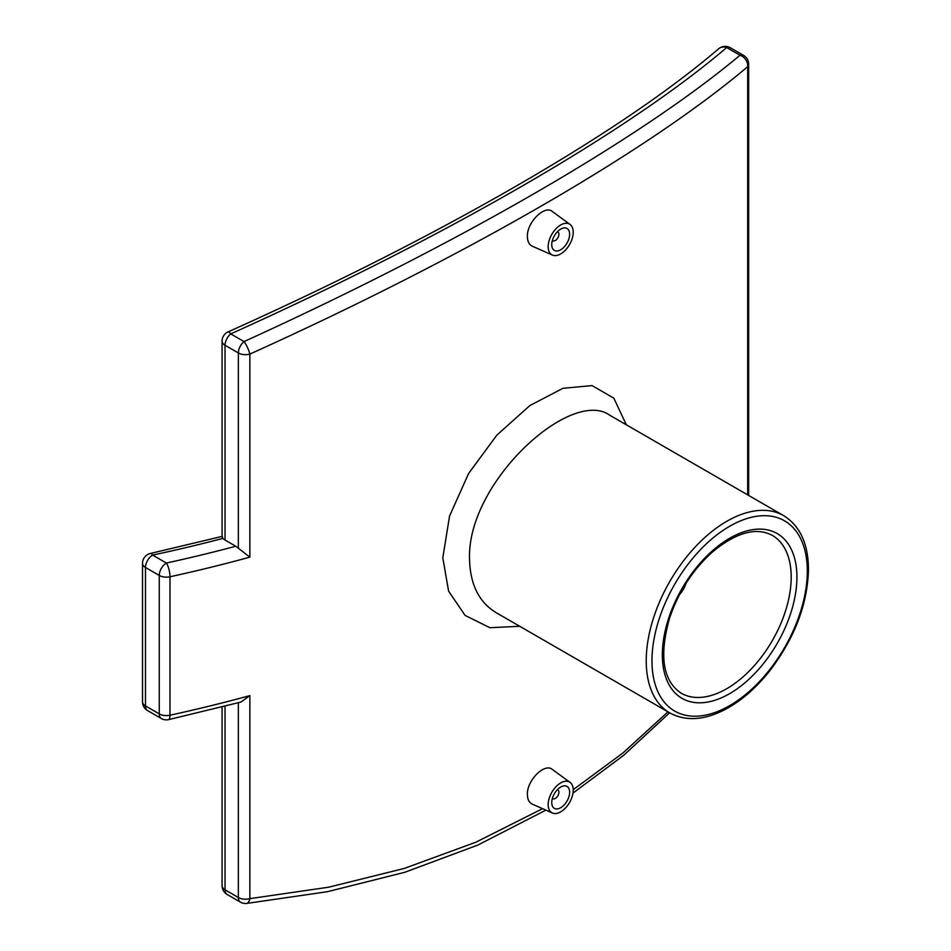 <?xml version="1.0" encoding="UTF-8"?>
<svg xmlns="http://www.w3.org/2000/svg" width="951" height="951" viewBox="0 0 951 951"><rect width="100%" height="100%" fill="white"/><g stroke="black" fill="none" stroke-linecap="round" stroke-linejoin="round"><path stroke-width="1.43" d="M669.825 712.929C685.683 721.44 704.025 720.359 724.852 709.66C740.734 701.256 755.486 688.595 769.086 671.679C794.37 638.81 807.494 604.741 808.481 569.459C808.302 543.829 800.041 525.891 783.707 515.668A113.894 65.75 120 0 0 695.954 546.183A113.894 65.75 120 0 0 646.228 660.802A113.894 65.75 120 0 0 669.825 712.929L496.113 612.646C478.912 602.197 470.056 584.247 469.532 558.784C467.048 482.002 571.444 387.069 610.007 415.385L610.102 415.444M626.317 424.8L613.835 398.16L592.069 385.595L563.016 388.281L529.85 405.566L496.802 435.178L468.605 473.503L449.55 516.06L442.809 557.809L448.599 591.142L465.087 615.404L489.908 627.708L519.757 626.293M667.971 711.859L622.834 753.061L573.215 789.699M542.581 808.671L475.892 842.194L404.365 868.406L328.761 887.188L249.851 898.647L249.851 695.609L240.924 702.064L168.565 719.645A10.128 2.924 -102.3 0 0 169.979 715.223A10.128 5.849 180 0 1 159.257 713.892A10.128 5.849 120 0 0 161.349 718.528A10.128 10.128 0 0 0 168.565 719.645M222.07 341.136L222.07 536.685L222.998 538.373A10.128 5.849 0 0 0 225.03 540.049L225.03 345.272A10.128 5.849 -60 0 1 230.724 333.896A10.128 2.306 -114.1 0 0 228.062 331.899A10.128 10.128 0 0 0 222.07 341.136A10.128 5.849 -0 0 0 225.03 345.272L238.344 352.952A10.128 5.849 0 0 0 249.851 354.105A10.128 2.354 -114.3 0 0 244.038 341.575A10.128 5.849 120 0 0 238.344 352.952L238.344 548.228L249.851 557.155L249.851 354.105C464.159 257.281 647.548 151.399 747.688 66.677L747.688 494.865M552.4 813.022L532.263 804.118C529.125 802.596 527.496 799.422 527.389 794.56C526.723 780.438 544.709 762.631 552.281 769.407L570.077 782.4A17.712 10.223 120 0 0 556.252 786.429A17.712 10.223 120 0 0 548.168 804.629A17.712 10.223 120 0 0 552.4 813.022A17.712 10.223 120 0 0 565.845 807.601A17.712 10.223 120 0 0 573.215 790.162A17.712 10.223 120 0 0 570.077 782.4M552.4 255.07L532.263 246.166C529.125 244.657 527.496 241.471 527.389 236.609C526.723 222.486 544.709 204.679 552.281 211.455L570.077 224.448A17.712 10.223 -60 0 1 573.215 232.21A17.712 10.223 -60 0 1 565.845 249.661A17.712 10.223 -60 0 1 552.4 255.07A17.712 10.223 -60 0 1 548.168 246.678A17.712 10.223 -60 0 1 556.252 228.478A17.712 10.223 -60 0 1 570.077 224.448M686.158 583.129A20.244 11.685 -60 0 1 679.466 594.72M557.369 789.722A5.064 2.924 -60 0 1 557.857 789.912A5.064 2.924 -60 0 1 557.857 795.749A5.064 2.924 -60 0 1 552.793 798.674A5.064 2.924 -60 0 1 552.388 798.353M551.746 802.561A12.66 7.311 -60 0 1 557.262 789.829A12.66 7.311 -60 0 1 567.022 786.429A12.66 7.311 -60 0 1 567.022 801.051A12.66 7.311 -60 0 1 554.362 808.35A12.66 7.311 -60 0 1 551.746 802.561M557.369 231.771A5.064 2.924 -60 0 1 557.857 231.961A5.064 2.924 -60 0 1 557.857 237.809A5.064 2.924 -60 0 1 552.793 240.734A5.064 2.924 -60 0 1 552.388 240.401M551.746 244.609A12.66 7.311 -60 0 1 557.262 231.878A12.66 7.311 -60 0 1 567.022 228.49A12.66 7.311 -60 0 1 567.022 243.099A12.66 7.311 -60 0 1 554.362 250.398A12.66 7.311 -60 0 1 551.746 244.609M246.487 903.45A10.128 4.612 -95.5 0 0 249.851 898.647A10.128 5.849 180 0 1 238.344 897.506A10.128 5.849 120 0 0 240.437 902.142A10.128 10.128 0 0 0 246.475 903.45M740.009 55.229A10.128 8.452 50 0 1 747.688 66.677A10.128 5.849 -0 0 0 748.663 64.169A10.128 10.128 0 0 0 743.599 55.408A10.128 5.849 120 0 0 740.009 55.229C639.904 139.072 457.205 244.55 244.038 341.575L230.724 333.896C444.711 237.607 627.862 131.868 726.695 47.55A10.128 5.849 -60 0 1 730.285 47.716A10.128 10.128 0 0 0 718.647 48.798A10.128 8.476 49.4 0 1 718.659 48.786A10.128 8.476 49.4 0 1 726.695 47.55L740.009 55.229M238.344 548.228L235.753 546.243A1040.204 600.557 180 0 1 166.413 563.04A10.128 5.849 120 0 0 159.257 575.438A10.128 5.849 0 0 0 169.979 576.77A10.128 2.924 -102.3 0 0 166.413 563.04L152.636 555.087A10.128 2.853 -102 0 0 150.531 553.446A10.128 10.128 0 0 0 142.519 563.349L142.519 563.349A10.128 5.849 0 0 0 145.479 567.485A10.128 5.849 -60 0 1 152.636 555.087A1022.48 590.321 0 0 0 222.998 538.373M147.571 710.575A10.128 5.849 -60 0 1 145.479 705.939A10.128 5.849 180 0 1 142.519 701.802L142.519 701.802A10.128 10.128 0 0 0 147.571 710.575L161.349 718.528M718.481 48.941A10.128 8.476 49.4 0 1 718.647 48.798C681.724 80.324 634.543 113.942 577.126 149.628C547.324 168.161 515.228 186.978 480.814 206.105C404.175 248.746 319.928 290.673 228.062 331.899M225.03 540.049L235.753 546.243M791.196 577.102A91.118 52.602 -60 0 1 751.421 668.803A91.118 52.602 -60 0 1 681.213 693.208C662.859 680.904 658.984 655.881 669.563 618.126C678.562 591.724 692.863 569.661 712.489 551.937C736.288 532.382 756.223 526.866 772.319 535.401A91.118 52.602 -60 0 1 791.196 577.102M796.914 577.102A95.159 54.944 120 0 0 695.989 568.092A95.159 54.944 120 0 0 695.989 702.67A95.159 54.944 120 0 0 796.914 577.102M807.304 571.111A109.841 63.42 -60 0 1 690.795 716.044A109.841 63.42 -60 0 1 690.795 560.71A109.841 63.42 -60 0 1 807.304 571.111M249.851 695.609A1050.32 606.393 180 0 1 169.979 715.223L169.979 576.77A1050.32 606.393 0 0 0 249.851 557.155M238.344 702.753L238.344 897.506L225.03 889.815A10.128 5.849 180 0 1 222.07 885.69A10.128 10.128 0 0 0 227.134 894.451A10.128 5.849 -60 0 1 225.03 889.815L225.03 706.236M159.257 575.438L159.257 713.892L145.479 705.939L145.479 567.485L159.257 575.438M783.707 515.668L610.078 415.421M246.725 903.414L327.477 891.693L404.793 872.281L477.866 845.059L545.886 810.145M572.977 793.098L623.642 755.344L669.611 712.81M748.663 64.169L748.663 495.435M142.519 563.349L142.519 701.802M150.531 553.446L222.332 536.34M730.285 47.716L743.599 55.408M222.07 885.69L222.07 706.997M227.134 894.451L240.437 902.142"/></g></svg>

